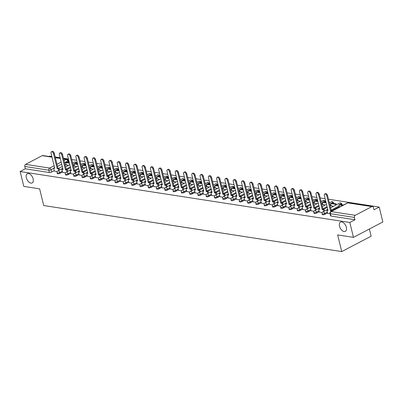 <?xml version="1.0" encoding="UTF-8"?>
<svg xmlns="http://www.w3.org/2000/svg" width="403" height="403" viewBox="0 0 403 403"><rect width="100%" height="100%" fill="white"/><g stroke="black" fill="none" stroke-linecap="round" stroke-linejoin="round"><path stroke-width="0.6" d="M339.538 226.209A5.204 3.007 62.4 0 1 340.52 222.129A5.204 3.007 62.4 0 1 346.333 227.262A5.204 3.007 62.4 0 1 345.351 231.347A5.204 3.007 62.4 0 1 339.538 226.209M26.341 177.804A5.204 3.007 62.4 0 1 27.323 173.718A5.204 3.007 62.4 0 1 33.137 178.851A5.204 3.007 62.4 0 1 32.154 182.937A5.204 3.007 62.4 0 1 26.341 177.804M322.274 214.522A1.627 0.519 -13.8 0 0 322.677 214.749A1.627 0.519 -13.8 0 0 324.914 214.3L324.712 213.474A1.627 0.519 166.2 0 1 322.476 213.928A1.627 0.519 166.2 0 1 322.073 213.701L322.274 214.522M313.992 213.242A1.627 0.519 -13.8 0 0 314.395 213.469A1.627 0.519 -13.8 0 0 316.632 213.021L316.431 212.195A1.627 0.519 166.2 0 1 314.194 212.648A1.627 0.519 166.2 0 1 313.791 212.421L313.992 213.242M305.711 211.963A1.627 0.519 -13.8 0 0 306.114 212.19A1.627 0.519 -13.8 0 0 308.35 211.741L308.149 210.915A1.627 0.519 166.2 0 1 305.912 211.368A1.627 0.519 166.2 0 1 305.509 211.142L305.711 211.963M297.429 210.683A1.627 0.519 -13.8 0 0 297.832 210.91A1.627 0.519 -13.8 0 0 300.069 210.462L299.867 209.636A1.627 0.519 166.2 0 1 297.631 210.089A1.627 0.519 166.2 0 1 297.228 209.862L297.429 210.683M289.147 209.404A1.627 0.519 -13.8 0 0 289.55 209.631A1.627 0.519 -13.8 0 0 291.792 209.177L291.586 208.356A1.627 0.519 166.2 0 1 289.349 208.809A1.627 0.519 166.2 0 1 288.946 208.583L289.147 209.404M280.866 208.124A1.627 0.519 -13.8 0 0 281.269 208.351A1.627 0.519 -13.8 0 0 283.51 207.898L283.304 207.077A1.627 0.519 166.2 0 1 281.067 207.53A1.627 0.519 166.2 0 1 280.664 207.298L280.866 208.124M272.584 206.845A1.627 0.519 -13.8 0 0 272.992 207.071A1.627 0.519 -13.8 0 0 275.229 206.618L275.027 205.797A1.627 0.519 166.2 0 1 272.786 206.25A1.627 0.519 166.2 0 1 272.383 206.019L272.584 206.845M264.308 205.565A1.627 0.519 -13.8 0 0 264.711 205.792A1.627 0.519 -13.8 0 0 266.947 205.339L266.746 204.517A1.627 0.519 166.2 0 1 264.509 204.971A1.627 0.519 166.2 0 1 264.101 204.739L264.308 205.565M256.026 204.286A1.627 0.519 -13.8 0 0 256.429 204.512A1.627 0.519 -13.8 0 0 258.666 204.059L258.464 203.238A1.627 0.519 166.2 0 1 256.227 203.686A1.627 0.519 166.2 0 1 255.824 203.46L256.026 204.286M247.744 203.001A1.627 0.519 -13.8 0 0 248.147 203.233A1.627 0.519 -13.8 0 0 250.384 202.78L250.182 201.958A1.627 0.519 166.2 0 1 247.946 202.407A1.627 0.519 166.2 0 1 247.543 202.18L247.744 203.001M239.463 201.722A1.627 0.519 -13.8 0 0 239.866 201.953A1.627 0.519 -13.8 0 0 242.102 201.5L241.901 200.679A1.627 0.519 166.2 0 1 239.664 201.127A1.627 0.519 166.2 0 1 239.261 200.901L239.463 201.722M231.181 200.442A1.627 0.519 -13.8 0 0 231.584 200.674A1.627 0.519 -13.8 0 0 233.821 200.22L233.619 199.399A1.627 0.519 166.2 0 1 231.382 199.848A1.627 0.519 166.2 0 1 230.979 199.621L231.181 200.442M222.899 199.163A1.627 0.519 -13.8 0 0 223.302 199.389A1.627 0.519 -13.8 0 0 225.539 198.941L225.337 198.115A1.627 0.519 166.2 0 1 223.101 198.568A1.627 0.519 166.2 0 1 222.698 198.341L222.899 199.163M214.618 197.883A1.627 0.519 -13.8 0 0 215.021 198.11A1.627 0.519 -13.8 0 0 217.257 197.661L217.056 196.835A1.627 0.519 166.2 0 1 214.819 197.289A1.627 0.519 166.2 0 1 214.416 197.062L214.618 197.883M206.336 196.604A1.627 0.519 -13.8 0 0 206.739 196.83A1.627 0.519 -13.8 0 0 208.981 196.382L208.774 195.556A1.627 0.519 166.2 0 1 206.538 196.009A1.627 0.519 166.2 0 1 206.135 195.782L206.336 196.604M198.054 195.324A1.627 0.519 -13.8 0 0 198.457 195.551A1.627 0.519 -13.8 0 0 200.699 195.102L200.498 194.276A1.627 0.519 166.2 0 1 198.256 194.73A1.627 0.519 166.2 0 1 197.853 194.503L198.054 195.324M189.773 194.044A1.627 0.519 -13.8 0 0 190.181 194.271A1.627 0.519 -13.8 0 0 192.417 193.818L192.216 192.997A1.627 0.519 166.2 0 1 189.974 193.45A1.627 0.519 166.2 0 1 189.571 193.223L189.773 194.044M181.496 192.765A1.627 0.519 -13.8 0 0 181.899 192.992A1.627 0.519 -13.8 0 0 184.136 192.538L183.934 191.717A1.627 0.519 166.2 0 1 181.698 192.171A1.627 0.519 166.2 0 1 181.29 191.939L181.496 192.765M173.214 191.485A1.627 0.519 -13.8 0 0 173.617 191.712A1.627 0.519 -13.8 0 0 175.854 191.259L175.653 190.438A1.627 0.519 166.2 0 1 173.416 190.891A1.627 0.519 166.2 0 1 173.013 190.659L173.214 191.485M164.933 190.206A1.627 0.519 -13.8 0 0 165.336 190.433A1.627 0.519 -13.8 0 0 167.572 189.979L167.371 189.158A1.627 0.519 166.2 0 1 165.134 189.612A1.627 0.519 166.2 0 1 164.731 189.38L164.933 190.206M156.651 188.926A1.627 0.519 -13.8 0 0 157.054 189.153A1.627 0.519 -13.8 0 0 159.291 188.7L159.089 187.879A1.627 0.519 166.2 0 1 156.853 188.327A1.627 0.519 166.2 0 1 156.45 188.1L156.651 188.926M148.369 187.642A1.627 0.519 -13.8 0 0 148.772 187.874A1.627 0.519 -13.8 0 0 151.009 187.42L150.808 186.599A1.627 0.519 166.2 0 1 148.571 187.047A1.627 0.519 166.2 0 1 148.168 186.821L148.369 187.642M140.088 186.362A1.627 0.519 -13.8 0 0 140.491 186.594A1.627 0.519 -13.8 0 0 142.727 186.141L142.526 185.32A1.627 0.519 166.2 0 1 140.289 185.768A1.627 0.519 166.2 0 1 139.886 185.541L140.088 186.362M131.806 185.083A1.627 0.519 -13.8 0 0 132.209 185.315A1.627 0.519 -13.8 0 0 134.446 184.861L134.244 184.04A1.627 0.519 166.2 0 1 132.008 184.488A1.627 0.519 166.2 0 1 131.605 184.262L131.806 185.083M123.525 183.803A1.627 0.519 -13.8 0 0 123.928 184.03A1.627 0.519 -13.8 0 0 126.169 183.582L125.963 182.755A1.627 0.519 166.2 0 1 123.726 183.209A1.627 0.519 166.2 0 1 123.323 182.982L123.525 183.803M115.243 182.524A1.627 0.519 -13.8 0 0 115.651 182.75A1.627 0.519 -13.8 0 0 117.888 182.302L117.686 181.476A1.627 0.519 166.2 0 1 115.444 181.929A1.627 0.519 166.2 0 1 115.041 181.703L115.243 182.524M106.961 181.244A1.627 0.519 -13.8 0 0 107.369 181.471A1.627 0.519 -13.8 0 0 109.606 181.023L109.404 180.196A1.627 0.519 166.2 0 1 107.163 180.65A1.627 0.519 166.2 0 1 106.76 180.423L106.961 181.244M98.685 179.965A1.627 0.519 -13.8 0 0 99.088 180.191A1.627 0.519 -13.8 0 0 101.324 179.743L101.123 178.917A1.627 0.519 166.2 0 1 98.886 179.37A1.627 0.519 166.2 0 1 98.478 179.144L98.685 179.965M90.403 178.685A1.627 0.519 -13.8 0 0 90.806 178.912A1.627 0.519 -13.8 0 0 93.043 178.458L92.841 177.637A1.627 0.519 166.2 0 1 90.604 178.091A1.627 0.519 166.2 0 1 90.201 177.864L90.403 178.685M82.121 177.406A1.627 0.519 -13.8 0 0 82.524 177.632A1.627 0.519 -13.8 0 0 84.761 177.179L84.559 176.358A1.627 0.519 166.2 0 1 82.323 176.811A1.627 0.519 166.2 0 1 81.92 176.579L82.121 177.406M73.84 176.126A1.627 0.519 -13.8 0 0 74.243 176.353A1.627 0.519 -13.8 0 0 76.479 175.899L76.278 175.078A1.627 0.519 166.2 0 1 74.041 175.532A1.627 0.519 166.2 0 1 73.638 175.3L73.84 176.126M65.558 174.847A1.627 0.519 -13.8 0 0 65.961 175.073A1.627 0.519 -13.8 0 0 68.198 174.62L67.996 173.799A1.627 0.519 166.2 0 1 65.76 174.252A1.627 0.519 166.2 0 1 65.357 174.02L65.558 174.847M57.276 173.567A1.627 0.519 -13.8 0 0 57.679 173.794A1.627 0.519 -13.8 0 0 59.916 173.34L59.715 172.519A1.627 0.519 166.2 0 1 57.478 172.968A1.627 0.519 166.2 0 1 57.075 172.741L57.276 173.567M353.461 237.357L337.638 234.914L341.739 251.593L43.72 205.535L39.625 188.851L23.807 186.408L20.15 171.522L349.804 222.471L353.461 237.357L382.85 221.962L379.193 207.077L328.47 199.238M325.13 198.719L320.189 197.959M316.849 197.44L311.907 196.679M308.567 196.16L303.625 195.4M300.285 194.881L295.344 194.115M292.009 193.601L287.062 192.836M283.727 192.322L278.78 191.556M275.445 191.042L270.504 190.276M267.164 189.763L262.222 188.997M258.882 188.483L253.94 187.717M250.601 187.204L245.659 186.438M242.319 185.924L237.377 185.158M234.037 184.639L229.095 183.879M225.756 183.36L220.814 182.599M217.474 182.08L212.532 181.32M209.197 180.801L204.25 180.04M200.916 179.521L195.969 178.761M192.634 178.242L187.692 177.476M184.352 176.962L179.411 176.197M176.071 175.683L171.129 174.917M167.789 174.403L162.847 173.638M159.507 173.124L154.566 172.358M151.226 171.844L146.284 171.079M142.944 170.565L138.002 169.799M134.662 169.285L129.721 168.519M126.386 168.001L121.439 167.24M118.104 166.721L113.157 165.96M109.823 165.442L104.881 164.681M101.541 164.162L96.599 163.401M93.259 162.883L88.317 162.117M84.978 161.603L80.036 160.837M76.696 160.323L71.754 159.558M68.414 159.044L63.473 158.278M60.133 157.764L55.191 156.999M51.851 156.485L49.539 156.127L48.879 156.475M369.365 229.025L371.128 236.198L341.739 251.593M379.193 207.077L373.994 209.802L373.42 207.485A1.627 1.219 98.8 0 0 372.493 206.492A1.627 1.219 98.8 0 0 371.878 206.603L355.245 215.318A1.627 1.219 98.8 0 0 354.433 217.429L330.389 213.711A1.627 0.519 166.2 0 1 329.986 213.484L330.556 215.801A1.627 0.519 166.2 0 0 330.959 216.033L330.389 213.711A1.627 1.219 98.8 0 1 331.195 211.6L355.245 215.318M349.804 222.471L355.003 219.746L354.433 217.429M66.122 164.474L65.125 164.998M62.279 166.489L58.747 168.338M54.244 170.696L51.634 172.061L51.065 169.744A1.627 0.519 166.2 0 1 48.828 170.192L24.785 166.479A1.627 1.219 -81.2 0 1 25.59 164.364L42.224 155.654A1.627 1.219 -81.2 0 1 42.844 155.543L51.967 156.953M24.785 166.479L25.354 168.797L20.15 171.522M74.505 166.167L76.817 166.62M62.631 172.388L65.513 172.852M82.786 167.452L85.098 167.9M70.908 173.668L73.789 174.131M91.063 168.731L93.38 169.184M83.582 174.313L83.164 172.63L83.93 172.227L82.791 172.051L82.026 172.454L78.348 157.492A1.869 1.083 -117.6 0 0 76.263 155.644A1.869 1.083 -117.6 0 0 75.91 157.115L79.582 172.076L78.444 171.9L79.169 174.962L82.071 175.411M99.345 170.011L101.662 170.464M91.864 175.592L91.446 173.91L92.211 173.507L91.068 173.33L90.307 173.733L86.63 158.772A1.869 1.083 -117.6 0 0 84.544 156.928A1.869 1.083 -117.6 0 0 84.192 158.394L87.864 173.355L86.721 173.179L87.451 176.242L90.353 176.69M107.626 171.29L109.943 171.743M95.753 177.506L98.634 177.97M115.908 172.57L118.225 173.023M104.034 178.791L106.916 179.249M124.189 173.849L126.502 174.303M112.316 180.07L115.198 180.529M132.471 175.129L134.783 175.582M120.598 181.35L123.479 181.808M140.753 176.408L143.065 176.862M133.267 181.995L132.854 180.307L133.62 179.909L132.476 179.733L131.71 180.131L128.038 165.17A1.869 1.083 -117.6 0 0 125.948 163.326A1.869 1.083 -117.6 0 0 125.595 164.792L129.272 179.753L128.129 179.577L128.854 182.64L131.761 183.088M149.034 177.688L151.347 178.141M141.549 183.274L141.136 181.587L141.896 181.189L140.758 181.012L139.992 181.41L136.32 166.449A1.869 1.083 -117.6 0 0 134.229 164.605A1.869 1.083 -117.6 0 0 133.877 166.071L137.549 181.033L136.41 180.856L137.136 183.919L140.043 184.367M157.316 178.967L159.628 179.421M145.443 185.189L148.324 185.647M165.598 180.247L167.91 180.7M153.719 186.468L156.601 186.932M173.874 181.526L176.192 181.98M162.001 187.748L164.882 188.211M182.156 182.811L184.473 183.259M174.675 188.392L174.257 186.71L175.023 186.307L173.879 186.131L173.119 186.534L169.441 171.572A1.869 1.083 -117.6 0 0 167.356 169.723A1.869 1.083 -117.6 0 0 167.003 171.194L170.676 186.156L169.532 185.979L170.262 189.042L173.164 189.491M190.438 184.09L192.755 184.544M178.564 190.307L181.446 190.77M198.719 185.37L201.037 185.823M186.846 191.586L189.727 192.05M207.001 186.649L209.313 187.103M195.128 192.866L198.009 193.329M215.283 187.929L217.595 188.382M203.409 194.15L206.291 194.609M223.564 189.209L225.876 189.662M211.691 195.43L214.572 195.888M231.846 190.488L234.158 190.941M224.36 196.075L223.947 194.387L224.708 193.989L223.569 193.813L222.804 194.211L219.131 179.249A1.869 1.083 -117.6 0 0 217.041 177.406A1.869 1.083 -117.6 0 0 216.688 178.872L220.36 193.833L219.222 193.657L219.947 196.719L222.854 197.168M240.128 191.768L242.44 192.221M232.642 197.354L232.229 195.667L232.989 195.269L231.851 195.092L231.085 195.49L227.413 180.529A1.869 1.083 -117.6 0 0 225.322 178.685A1.869 1.083 -117.6 0 0 224.97 180.151L228.642 195.112L227.504 194.936L228.229 197.999L231.136 198.447M248.409 193.047L250.721 193.5M236.531 199.268L239.412 199.727M256.686 194.327L259.003 194.78M244.812 200.548L247.694 201.006M264.967 195.606L267.285 196.06M253.094 201.827L255.976 202.286M273.249 196.886L275.566 197.339M265.763 202.472L265.35 200.785L266.116 200.387L264.973 200.21L264.212 200.608L260.534 185.652A1.869 1.083 -117.6 0 0 258.449 183.803A1.869 1.083 -117.6 0 0 258.091 185.274L261.769 200.231L260.625 200.054L261.356 203.117L264.257 203.57M281.531 198.17L283.843 198.619M274.045 203.752L273.632 202.069L274.398 201.666L273.254 201.49L272.493 201.888L268.816 186.932A1.869 1.083 -117.6 0 0 266.726 185.083A1.869 1.083 -117.6 0 0 266.373 186.554L270.05 201.515L268.907 201.339L269.637 204.402L272.539 204.85M289.812 199.45L292.125 199.898M277.939 205.666L280.82 206.129M298.094 200.729L300.406 201.183M286.221 206.946L289.102 207.409M306.376 202.009L308.688 202.462M294.502 208.225L297.384 208.689M314.657 203.288L316.97 203.742M302.784 209.51L305.665 209.968M322.939 204.568L325.251 205.021M315.453 210.154L315.04 208.467L315.801 208.064L314.662 207.888L313.897 208.291L310.224 193.329A1.869 1.083 -117.6 0 0 308.134 191.485A1.869 1.083 -117.6 0 0 307.781 192.951L311.454 207.913L310.315 207.736L311.04 210.799L313.947 211.248M331.221 205.847L333.533 206.301M323.735 211.434L323.322 209.746L324.083 209.348L322.944 209.172L322.178 209.57L318.506 194.609A1.869 1.083 -117.6 0 0 316.415 192.765A1.869 1.083 -117.6 0 0 316.063 194.231L319.735 209.192L318.597 209.016L319.322 212.079L322.224 212.527M327.624 213.348L330.047 213.736M339.397 206.714L332.027 210.573M327.523 212.93L324.914 214.3M331.115 205.434L330.117 205.953M327.276 207.444L323.745 209.293M319.241 211.651L316.632 213.021M322.833 204.155L321.836 204.674M318.995 206.165L315.463 208.013M310.96 210.371L308.35 211.741M314.552 202.875L313.559 203.394M310.713 204.885L307.182 206.734M302.678 209.092L300.069 210.462M306.275 201.591L305.278 202.115M302.431 203.606L298.9 205.454M294.402 207.812L291.792 209.177M297.993 200.311L296.996 200.835M294.15 202.326L290.618 204.175M286.12 206.532L283.51 207.898M289.712 199.032L288.714 199.556M285.868 201.047L282.342 202.895M277.838 205.253L275.229 206.618M281.43 197.752L280.433 198.276M277.586 199.767L274.06 201.616M269.557 203.973L266.947 205.339M273.148 196.473L272.151 196.996M269.305 198.488L265.779 200.336M261.275 202.694L258.666 204.059M264.867 195.193L263.869 195.717M261.023 197.208L257.497 199.057M252.993 201.414L250.384 202.78M256.585 193.914L255.588 194.437M252.741 195.923L249.215 197.772M244.712 200.135L242.102 201.5M248.303 192.634L247.306 193.158M244.465 194.644L240.934 196.493M236.43 198.855L233.821 200.22M240.022 191.354L239.029 191.873M236.183 193.364L232.652 195.213M228.148 197.571L225.539 198.941M231.745 190.075L230.748 190.594M227.902 192.085L224.37 193.934M219.867 196.291L217.257 197.661M223.464 188.795L222.466 189.314M219.62 190.805L216.089 192.654M211.59 195.012L208.981 196.382M215.182 187.516L214.184 188.035M211.338 189.526L207.807 191.375M203.308 193.732L200.699 195.102M206.9 186.231L205.903 186.755M203.057 188.246L199.53 190.095M195.027 192.453L192.417 193.818M198.619 184.952L197.621 185.476M194.775 186.967L191.249 188.816M186.745 191.173L184.136 192.538M190.337 183.672L189.339 184.196M186.493 185.687L182.967 187.536M178.464 189.894L175.854 191.259M182.055 182.393L181.058 182.917M178.212 184.408L174.685 186.257M170.182 188.614L167.572 189.979M173.774 181.113L172.776 181.637M169.93 183.128L166.404 184.977M161.9 187.335L159.291 188.7M165.492 179.834L164.495 180.358M161.653 181.849L158.122 183.697M153.619 186.055L151.009 187.42M157.21 178.554L156.218 179.078M153.372 180.564L149.84 182.413M145.337 184.776L142.727 186.141M148.934 177.275L147.936 177.799M145.09 179.285L141.559 181.133M137.055 183.496L134.446 184.861M140.652 175.995L139.655 176.514M136.808 178.005L133.277 179.854M128.779 182.211L126.169 183.582M132.37 174.716L131.373 175.234M128.527 176.726L124.995 178.574M120.497 180.932L117.888 182.302M124.089 173.436L123.091 173.955M120.245 175.446L116.719 177.295M112.215 179.652L109.606 181.023M115.807 172.157L114.81 172.675M111.963 174.167L108.437 176.015M103.934 178.373L101.324 179.743M107.525 170.872L106.528 171.396M103.682 172.887L100.156 174.736M95.652 177.093L93.043 178.458M99.244 169.592L98.246 170.116M95.4 171.607L91.874 173.456M87.37 175.814L84.761 177.179M90.962 168.313L89.965 168.837M87.119 170.328L83.592 172.177M79.089 174.534L76.479 175.899M82.68 167.033L81.683 167.557M78.842 169.048L75.311 170.897M70.807 173.255L68.198 174.62M74.399 165.754L73.406 166.278M70.56 167.769L67.029 169.618M62.525 171.975L59.916 173.34M66.223 164.887L68.535 165.341M54.35 171.109L57.231 171.572M355.003 219.746L330.959 216.033M25.354 168.797L49.398 172.514A1.627 0.519 -13.8 0 0 51.634 172.061M51.418 151.805L52.183 151.407A1.869 1.083 62.4 0 1 54.269 153.251L53.508 153.654A1.869 1.083 -117.6 0 0 51.418 151.805A1.869 1.083 -117.6 0 0 51.065 153.276L54.737 168.232L53.599 168.056L54.607 167.693M58.737 170.474L58.324 168.786L59.085 168.389L57.946 168.212L57.181 168.61L53.508 153.654M58.324 168.786L57.181 168.61M54.35 171.124L53.599 168.056M69.296 162.631L66.419 162.187L65.654 162.585L69.427 163.17M66.248 164.988L65.654 162.585M57.946 168.212L54.269 153.251M59.085 168.389L59.503 170.076M59.699 153.085L60.465 152.687A1.869 1.083 62.4 0 1 62.551 154.53L61.79 154.933A1.869 1.083 -117.6 0 0 59.699 153.085A1.869 1.083 -117.6 0 0 59.347 154.556L63.019 169.517L61.881 169.336L62.888 168.978M67.019 171.754L66.606 170.066L67.366 169.668L66.228 169.492L65.462 169.89L61.79 154.933M66.606 170.066L65.462 169.89M62.631 172.403L61.881 169.336M77.578 163.91L74.701 163.467L73.935 163.865L77.708 164.449M74.525 166.268L73.935 163.865M66.228 169.492L62.551 154.53M67.366 169.668L67.785 171.356M67.981 154.364L68.747 153.966A1.869 1.083 62.4 0 1 70.832 155.81L70.072 156.213A1.869 1.083 -117.6 0 0 67.981 154.364A1.869 1.083 -117.6 0 0 67.628 155.835L71.301 170.796L70.162 170.62L71.17 170.257M75.301 173.033L74.887 171.351L75.648 170.948L74.51 170.771L73.744 171.174L70.072 156.213M74.887 171.351L73.744 171.174M70.913 173.683L70.162 170.62M85.859 165.19L82.983 164.746L82.217 165.144L85.99 165.729M82.806 167.547L82.217 165.144M74.51 170.771L70.832 155.81M75.648 170.948L76.061 172.635M76.263 155.644L77.028 155.246A1.869 1.083 62.4 0 1 79.114 157.089L78.348 157.492M83.164 172.63L82.026 172.454M94.141 166.469L91.264 166.026L90.499 166.424L94.272 167.008M91.088 168.827L90.499 166.424M82.791 172.051L79.114 157.089M83.93 172.227L84.343 173.915M79.451 171.537L78.444 171.9M84.544 156.928L85.305 156.525A1.869 1.083 62.4 0 1 87.396 158.369L86.63 158.772M91.446 173.91L90.307 173.733M102.422 167.749L99.546 167.305L98.78 167.708L102.553 168.288M99.37 170.106L98.78 167.708M91.068 173.33L87.396 158.369M92.211 173.507L92.625 175.194M87.733 172.816L86.721 173.179M92.826 158.208L93.587 157.805A1.869 1.083 62.4 0 1 95.677 159.648L94.912 160.051A1.869 1.083 -117.6 0 0 92.826 158.208A1.869 1.083 -117.6 0 0 92.473 159.674L96.146 174.635L95.002 174.459L96.015 174.096M100.14 176.877L99.727 175.189L100.493 174.786L99.35 174.61L98.589 175.013L94.912 160.051M99.727 175.189L98.589 175.013M95.758 177.527L95.002 174.459M110.704 169.028L107.828 168.585L107.062 168.988L110.835 169.567M107.651 171.386L107.062 168.988M99.35 174.61L95.677 159.648M100.493 174.786L100.906 176.474M101.108 159.487L101.868 159.084A1.869 1.083 62.4 0 1 103.959 160.933L103.193 161.331A1.869 1.083 -117.6 0 0 101.108 159.487A1.869 1.083 -117.6 0 0 100.75 160.953L104.427 175.915L103.284 175.738L104.296 175.376M108.422 178.156L108.009 176.469L108.775 176.066L107.631 175.889L106.871 176.292L103.193 161.331M108.009 176.469L106.871 176.292M104.039 178.806L103.284 175.738M118.986 170.313L116.109 169.864L115.344 170.268L119.117 170.847M115.933 172.67L115.344 170.268M107.631 175.889L103.959 160.933M108.775 176.066L109.188 177.753M109.384 160.767L110.15 160.364A1.869 1.083 62.4 0 1 112.241 162.213L111.475 162.611A1.869 1.083 -117.6 0 0 109.384 160.767A1.869 1.083 -117.6 0 0 109.032 162.233L112.709 177.194L111.566 177.018L112.573 176.655M116.704 179.436L116.291 177.748L117.056 177.345L115.913 177.169L115.147 177.572L111.475 162.611M116.291 177.748L115.147 177.572M112.321 180.086L111.566 177.018M127.267 171.592L124.386 171.144L123.625 171.547L127.398 172.131M124.215 173.95L123.625 171.547M115.913 177.169L112.241 162.213M117.056 177.345L117.469 179.033M117.666 162.046L118.432 161.643A1.869 1.083 62.4 0 1 120.522 163.492L119.756 163.89A1.869 1.083 -117.6 0 0 117.666 162.046A1.869 1.083 -117.6 0 0 117.313 163.512L120.991 178.474L119.847 178.297L120.855 177.935M124.985 180.715L124.572 179.028L125.338 178.63L124.195 178.453L123.429 178.851L119.756 163.89M124.572 179.028L123.429 178.851M120.603 181.365L119.847 178.297M135.544 172.872L132.668 172.424L131.907 172.827L135.68 173.411M132.496 175.229L131.907 172.827M124.195 178.453L120.522 163.492M125.338 178.63L125.751 180.312M125.948 163.326L126.713 162.928A1.869 1.083 62.4 0 1 128.804 164.772L128.038 165.17M132.854 180.307L131.71 180.131M143.826 174.151L140.949 173.708L140.189 174.106L143.962 174.69M140.778 176.509L140.189 174.106M132.476 179.733L128.804 164.772M133.62 179.909L134.033 181.592M129.136 179.214L128.129 179.577M134.229 164.605L134.995 164.207A1.869 1.083 62.4 0 1 137.08 166.051L136.32 166.449M141.136 181.587L139.992 181.41M152.107 175.431L149.231 174.988L148.465 175.386L152.238 175.97M149.06 177.788L148.465 175.386M140.758 181.012L137.08 166.051M141.896 181.189L142.314 182.876M137.418 180.494L136.41 180.856M142.511 165.885L143.277 165.487A1.869 1.083 62.4 0 1 145.362 167.331L144.601 167.729A1.869 1.083 -117.6 0 0 142.511 165.885A1.869 1.083 -117.6 0 0 142.158 167.356L145.831 182.312L144.692 182.136L145.7 181.773M149.83 184.554L149.417 182.866L150.178 182.468L149.039 182.292L148.274 182.69L144.601 167.729M149.417 182.866L148.274 182.69M145.443 185.204L144.692 182.136M160.389 176.71L157.513 176.267L156.747 176.665L160.52 177.249M157.336 179.068L156.747 176.665M149.039 182.292L145.362 167.331M150.178 182.468L150.596 184.156M150.793 167.164L151.558 166.766A1.869 1.083 62.4 0 1 153.644 168.61L152.883 169.013A1.869 1.083 -117.6 0 0 150.793 167.164A1.869 1.083 -117.6 0 0 150.44 168.635L154.112 183.592L152.974 183.415L153.981 183.053M158.112 185.833L157.699 184.146L158.46 183.748L157.321 183.572L156.555 183.97L152.883 169.013M157.699 184.146L156.555 183.97M153.724 186.483L152.974 183.415M168.671 177.99L165.794 177.547L165.029 177.945L168.802 178.529M165.618 180.348L165.029 177.945M157.321 183.572L153.644 168.61M158.46 183.748L158.873 185.435M159.074 168.444L159.84 168.046A1.869 1.083 62.4 0 1 161.925 169.89L161.16 170.293A1.869 1.083 -117.6 0 0 159.074 168.444A1.869 1.083 -117.6 0 0 158.722 169.915L162.394 184.876L161.255 184.695L162.263 184.337M166.394 187.113L165.976 185.425L166.741 185.027L165.603 184.851L164.837 185.249L161.16 170.293M165.976 185.425L164.837 185.249M162.006 187.763L161.255 184.695M176.952 179.27L174.076 178.826L173.31 179.224L177.083 179.809M173.9 181.627L173.31 179.224M165.603 184.851L161.925 169.89M166.741 185.027L167.154 186.715M167.356 169.723L168.116 169.325A1.869 1.083 62.4 0 1 170.207 171.169L169.441 171.572M174.257 186.71L173.119 186.534M185.234 180.549L182.358 180.106L181.592 180.504L185.365 181.088M182.181 182.907L181.592 180.504M173.879 186.131L170.207 171.169M175.023 186.307L175.436 187.994M170.545 185.617L169.532 185.979M175.637 171.003L176.398 170.605A1.869 1.083 62.4 0 1 178.489 172.449L177.723 172.852A1.869 1.083 -117.6 0 0 175.637 171.003A1.869 1.083 -117.6 0 0 175.28 172.474L178.957 187.435L177.814 187.259L178.826 186.896M182.952 189.672L182.539 187.989L183.305 187.586L182.161 187.41L181.4 187.813L177.723 172.852M182.539 187.989L181.4 187.813M178.569 190.322L177.814 187.259M193.516 181.829L190.639 181.385L189.873 181.783L193.647 182.368M190.463 184.186L189.873 181.783M182.161 187.41L178.489 172.449M183.305 187.586L183.718 189.274M183.919 172.288L184.68 171.885A1.869 1.083 62.4 0 1 186.77 173.728L186.005 174.131A1.869 1.083 -117.6 0 0 183.919 172.288A1.869 1.083 -117.6 0 0 183.561 173.753L187.239 188.715L186.095 188.539L187.108 188.176M191.234 190.951L190.821 189.269L191.586 188.866L190.443 188.69L189.682 189.093L186.005 174.131M190.821 189.269L189.682 189.093M186.851 191.606L186.095 188.539M201.797 183.108L198.921 182.665L198.155 183.068L201.928 183.647M198.744 185.466L198.155 183.068M190.443 188.69L186.77 173.728M191.586 188.866L191.999 190.554M192.196 173.567L192.961 173.164A1.869 1.083 62.4 0 1 195.052 175.008L194.286 175.411A1.869 1.083 -117.6 0 0 192.196 173.567A1.869 1.083 -117.6 0 0 191.843 175.033L195.52 189.994L194.377 189.818L195.384 189.455M199.515 192.236L199.102 190.548L199.868 190.145L198.724 189.969L197.959 190.372L194.286 175.411M199.102 190.548L197.959 190.372M195.133 192.886L194.377 189.818M210.074 184.388L207.197 183.944L206.437 184.347L210.21 184.927M207.026 186.745L206.437 184.347M198.724 189.969L195.052 175.008M199.868 190.145L200.281 191.833M200.477 174.847L201.243 174.444A1.869 1.083 62.4 0 1 203.334 176.292L202.568 176.69A1.869 1.083 -117.6 0 0 200.477 174.847A1.869 1.083 -117.6 0 0 200.125 176.312L203.802 191.274L202.659 191.098L203.666 190.735M207.797 193.516L207.384 191.828L208.15 191.425L207.006 191.249L206.24 191.652L202.568 176.69M207.384 191.828L206.24 191.652M203.414 194.165L202.659 191.098M218.355 185.672L215.479 185.224L214.718 185.627L218.491 186.206M215.308 188.025L214.718 185.627M207.006 191.249L203.334 176.292M208.15 191.425L208.563 193.113M208.759 176.126L209.525 175.723A1.869 1.083 62.4 0 1 211.615 177.572L210.85 177.97A1.869 1.083 -117.6 0 0 208.759 176.126A1.869 1.083 -117.6 0 0 208.406 177.592L212.084 192.553L210.94 192.377L211.948 192.014M216.079 194.795L215.665 193.108L216.431 192.705L215.288 192.528L214.522 192.931L210.85 177.97M215.665 193.108L214.522 192.931M211.696 195.445L210.94 192.377M226.637 186.952L223.761 186.503L223 186.906L226.773 187.491M223.589 189.309L223 186.906M215.288 192.528L211.615 177.572M216.431 192.705L216.844 194.392M217.041 177.406L217.806 177.003A1.869 1.083 62.4 0 1 219.892 178.851L219.131 179.249M223.947 194.387L222.804 194.211M234.919 188.231L232.042 187.783L231.277 188.186L235.05 188.77M231.871 190.589L231.277 188.186M223.569 193.813L219.892 178.851M224.708 193.989L225.126 195.672M220.229 193.294L219.222 193.657M225.322 178.685L226.088 178.282A1.869 1.083 62.4 0 1 228.174 180.131L227.413 180.529M232.229 195.667L231.085 195.49M243.2 189.511L240.324 189.067L239.558 189.465L243.331 190.05M240.148 191.868L239.558 189.465M231.851 195.092L228.174 180.131M232.989 195.269L233.408 196.951M228.511 194.573L227.504 194.936M233.604 179.965L234.37 179.567A1.869 1.083 62.4 0 1 236.455 181.41L235.695 181.808A1.869 1.083 -117.6 0 0 233.604 179.965A1.869 1.083 -117.6 0 0 233.251 181.431L236.924 196.392L235.785 196.216L236.793 195.853M240.923 198.634L240.51 196.946L241.271 196.548L240.133 196.372L239.367 196.77L235.695 181.808M240.51 196.946L239.367 196.77M236.536 199.284L235.785 196.216M251.482 190.79L248.606 190.347L247.84 190.745L251.613 191.329M248.429 193.148L247.84 190.745M240.133 196.372L236.455 181.41M241.271 196.548L241.684 198.236M241.886 181.244L242.646 180.846A1.869 1.083 62.4 0 1 244.737 182.69L243.971 183.088A1.869 1.083 -117.6 0 0 241.886 181.244A1.869 1.083 -117.6 0 0 241.533 182.715L245.205 197.672L244.067 197.495L245.074 197.132M249.205 199.913L248.787 198.226L249.553 197.828L248.414 197.651L247.649 198.049L243.971 183.088M248.787 198.226L247.649 198.049M244.817 200.563L244.067 197.495M259.764 192.07L256.887 191.626L256.122 192.024L259.895 192.609M256.711 194.427L256.122 192.024M248.414 197.651L244.737 182.69M249.553 197.828L249.966 199.515M250.167 182.524L250.928 182.126A1.869 1.083 62.4 0 1 253.019 183.97L252.253 184.373A1.869 1.083 -117.6 0 0 250.167 182.524A1.869 1.083 -117.6 0 0 249.815 183.995L253.487 198.951L252.343 198.775L253.356 198.412M257.487 201.193L257.069 199.505L257.834 199.107L256.691 198.931L255.93 199.329L252.253 184.373M257.069 199.505L255.93 199.329M253.099 201.843L252.343 198.775M268.045 193.349L265.169 192.906L264.403 193.304L268.176 193.888M264.993 195.707L264.403 193.304M256.691 198.931L253.019 183.97M257.834 199.107L258.247 200.795M258.449 183.803L259.21 183.405A1.869 1.083 62.4 0 1 261.3 185.249L260.534 185.652M265.35 200.785L264.212 200.608M276.327 194.629L273.451 194.186L272.685 194.584L276.458 195.168M273.274 196.986L272.685 194.584M264.973 200.21L261.3 185.249M266.116 200.387L266.529 202.074M261.638 199.697L260.625 200.054M266.726 185.083L267.491 184.685A1.869 1.083 62.4 0 1 269.582 186.529L268.816 186.932M273.632 202.069L272.493 201.888M284.609 195.908L281.732 195.465L280.967 195.863L284.74 196.447M281.556 198.266L280.967 195.863M273.254 201.49L269.582 186.529M274.398 201.666L274.811 203.354M269.919 200.976L268.907 201.339M275.007 186.362L275.773 185.964A1.869 1.083 62.4 0 1 277.863 187.808L277.098 188.211A1.869 1.083 -117.6 0 0 275.007 186.362A1.869 1.083 -117.6 0 0 274.655 187.833L278.332 202.795L277.188 202.618L278.196 202.256M282.327 205.031L281.914 203.349L282.679 202.946L281.536 202.769L280.77 203.172L277.098 188.211M281.914 203.349L280.77 203.172M277.944 205.681L277.188 202.618M292.885 197.188L290.009 196.745L289.248 197.143L293.021 197.727M289.838 199.545L289.248 197.143M281.536 202.769L277.863 187.808M282.679 202.946L283.092 204.633M283.289 187.647L284.055 187.244A1.869 1.083 62.4 0 1 286.145 189.088L285.379 189.491A1.869 1.083 -117.6 0 0 283.289 187.647A1.869 1.083 -117.6 0 0 282.936 189.113L286.614 204.074L285.47 203.898L286.478 203.535M290.608 206.311L290.195 204.628L290.961 204.225L289.817 204.049L289.052 204.452L285.379 189.491M290.195 204.628L289.052 204.452M286.226 206.966L285.47 203.898M301.167 198.467L298.291 198.024L297.53 198.427L301.303 199.006M298.119 200.825L297.53 198.427M289.817 204.049L286.145 189.088M290.961 204.225L291.374 205.913M291.57 188.926L292.336 188.523A1.869 1.083 62.4 0 1 294.427 190.367L293.661 190.77A1.869 1.083 -117.6 0 0 291.57 188.926A1.869 1.083 -117.6 0 0 291.218 190.392L294.895 205.354L293.752 205.177L294.759 204.815M298.89 207.595L298.477 205.908L299.243 205.505L298.099 205.329L297.333 205.732L293.661 190.77M298.477 205.908L297.333 205.732M294.507 208.245L293.752 205.177M309.449 199.747L306.572 199.304L305.812 199.707L309.585 200.286M306.401 202.105L305.812 199.707M298.099 205.329L294.427 190.367M299.243 205.505L299.656 207.192M299.852 190.206L300.618 189.803A1.869 1.083 62.4 0 1 302.703 191.652L301.943 192.05A1.869 1.083 -117.6 0 0 299.852 190.206A1.869 1.083 -117.6 0 0 299.5 191.672L303.172 206.633L302.033 206.457L303.041 206.094M307.172 208.875L306.759 207.187L307.519 206.784L306.381 206.608L305.615 207.011L301.943 192.05M306.759 207.187L305.615 207.011M302.784 209.525L302.033 206.457M317.73 201.032L314.854 200.583L314.088 200.986L317.861 201.565M314.683 203.384L314.088 200.986M306.381 206.608L302.703 191.652M307.519 206.784L307.937 208.472M308.134 191.485L308.9 191.082A1.869 1.083 62.4 0 1 310.985 192.931L310.224 193.329M315.04 208.467L313.897 208.291M326.012 202.311L323.135 201.863L322.37 202.266L326.143 202.85M322.959 204.669L322.37 202.266M314.662 207.888L310.985 192.931M315.801 208.064L316.219 209.751M311.323 207.374L310.315 207.736M316.415 192.765L317.181 192.362A1.869 1.083 62.4 0 1 319.267 194.211L318.506 194.609M323.322 209.746L322.178 209.57M336.142 203.873L331.417 203.142L330.651 203.545L335.377 204.276L336.142 203.873L336.374 204.815M335.608 205.213L335.377 204.276M331.241 205.948L330.651 203.545M322.944 209.172L319.267 194.211M324.083 209.348L324.496 211.031M319.604 208.653L318.597 209.016M324.697 194.044L325.458 193.642A1.869 1.083 62.4 0 1 327.548 195.49L326.783 195.888A1.869 1.083 -117.6 0 0 324.697 194.044A1.869 1.083 -117.6 0 0 324.344 195.51L328.017 210.472L326.878 210.295L327.886 209.933M331.649 211.217L332.364 210.628L331.226 210.452L330.46 210.85L326.783 195.888M331.598 211.026L330.46 210.85M327.629 213.363L326.878 210.295M343.497 205.011L339.699 204.422L338.933 204.825L342.731 205.409M339.492 207.107L338.933 204.825M331.226 210.452L327.548 195.49M371.878 206.603L347.829 202.885L331.195 211.6A1.627 0.942 -117.6 0 0 330.808 211.656A1.627 1.627 0 0 0 329.986 213.484M68.047 162.439L67.704 161.029L64.556 162.676M61.709 164.167L57.493 166.374M53.675 168.373L51.065 169.744A1.627 0.942 62.4 0 0 49.64 168.081L54.123 165.734M56.969 164.243L61.185 162.036M64.032 160.545L66.273 159.366L63.639 158.963M60.304 158.444L55.357 157.684M52.022 157.165L42.224 155.654M25.59 164.364L49.64 168.081A1.627 1.219 98.8 0 0 48.828 170.192L49.398 172.514M339.195 205.888L331.14 210.109M327.322 212.109L324.712 213.474A1.627 0.942 -117.6 0 0 323.282 211.817A1.627 0.942 62.4 0 0 322.894 211.872A1.627 1.627 0 0 0 322.073 213.701M330.913 204.608L329.916 205.132M327.07 206.623L322.858 208.83M319.04 210.829L316.431 212.195A1.627 0.942 -117.6 0 0 315 210.537A1.627 0.942 62.4 0 0 314.617 210.593A1.627 1.627 0 0 0 313.791 212.421M322.632 203.329L321.634 203.853M318.793 205.344L314.577 207.55M310.758 209.55L308.149 210.915A1.627 0.942 -117.6 0 0 306.718 209.258A1.627 0.942 62.4 0 0 306.335 209.313A1.627 1.627 0 0 0 305.509 211.142M314.35 202.049L313.353 202.573M310.512 204.064L306.295 206.271M302.477 208.27L299.867 209.636A1.627 0.942 -117.6 0 0 298.442 207.978A1.627 0.942 62.4 0 0 298.054 208.034A1.627 1.627 0 0 0 297.228 209.862M306.068 200.77L305.076 201.293M302.23 202.785L298.013 204.991M294.195 206.991L291.586 208.356A1.627 0.942 -117.6 0 0 290.16 206.699A1.627 0.942 62.4 0 0 289.772 206.754A1.627 1.627 0 0 0 288.946 208.583M297.792 199.49L296.794 200.014M293.948 201.505L289.732 203.711M285.913 205.711L283.304 207.077A1.627 0.942 -117.6 0 0 281.878 205.414A1.627 0.942 62.4 0 0 281.49 205.47A1.627 1.627 0 0 0 280.664 207.298M289.51 198.211L288.513 198.734M285.667 200.22L281.455 202.432M277.637 204.432L275.027 205.797A1.627 0.942 -117.6 0 0 273.597 204.135A1.627 0.942 62.4 0 0 273.209 204.19A1.627 1.627 0 0 0 272.383 206.019M281.229 196.931L280.231 197.455M277.385 198.941L273.174 201.147M269.355 203.152L266.746 204.517A1.627 0.942 -117.6 0 0 265.315 202.855A1.627 0.942 62.4 0 0 264.927 202.911A1.627 1.627 0 0 0 264.101 204.739M272.947 195.651L271.949 196.17M269.103 197.661L264.892 199.868M261.073 201.868L258.464 203.238A1.627 0.942 -117.6 0 0 257.033 201.576A1.627 0.942 62.4 0 0 256.646 201.631A1.627 1.627 0 0 0 255.824 203.46M264.665 194.372L263.668 194.891M260.822 196.382L256.61 198.588M252.792 200.588L250.182 201.958A1.627 0.942 -117.6 0 0 248.752 200.296A1.627 0.942 62.4 0 0 248.364 200.351A1.627 1.627 0 0 0 247.543 202.18M256.384 193.092L255.386 193.611M252.54 195.102L248.329 197.309M244.51 199.309L241.901 200.679A1.627 0.942 -117.6 0 0 240.47 199.017A1.627 0.942 62.4 0 0 240.082 199.072A1.627 1.627 0 0 0 239.261 200.901M248.102 191.813L247.104 192.332M244.258 193.823L240.047 196.029M236.229 198.029L233.619 199.399A1.627 0.942 -117.6 0 0 232.188 197.737A1.627 0.942 62.4 0 0 231.806 197.792A1.627 1.627 0 0 0 230.979 199.621M239.82 190.528L238.823 191.052M235.982 192.543L231.765 194.75M227.947 196.75L225.337 198.115A1.627 0.942 -117.6 0 0 223.907 196.457A1.627 0.942 62.4 0 0 223.524 196.513A1.627 1.627 0 0 0 222.698 198.341M231.539 189.249L230.541 189.773M227.7 191.264L223.484 193.47M219.665 195.47L217.056 196.835A1.627 0.942 -117.6 0 0 215.63 195.178A1.627 0.942 62.4 0 0 215.242 195.233A1.627 1.627 0 0 0 214.416 197.062M223.257 187.969L222.265 188.493M219.418 189.984L215.202 192.191M211.384 194.191L208.774 195.556A1.627 0.942 -117.6 0 0 207.349 193.898A1.627 0.942 62.4 0 0 206.961 193.954A1.627 1.627 0 0 0 206.135 195.782M214.98 186.69L213.983 187.214M211.137 188.705L206.92 190.911M203.102 192.911L200.498 194.276A1.627 0.942 -117.6 0 0 199.067 192.619A1.627 0.942 62.4 0 0 198.679 192.674A1.627 1.627 0 0 0 197.853 194.503M206.699 185.41L205.701 185.934M202.855 187.425L198.644 189.632M194.825 191.632L192.216 192.997A1.627 0.942 -117.6 0 0 190.785 191.339A1.627 0.942 62.4 0 0 190.397 191.395A1.627 1.627 0 0 0 189.571 193.223M198.417 184.131L197.42 184.655M194.573 186.146L190.362 188.352M186.544 190.352L183.934 191.717A1.627 0.942 -117.6 0 0 182.504 190.055A1.627 0.942 62.4 0 0 182.116 190.115A1.627 1.627 0 0 0 181.29 191.939M190.135 182.851L189.138 183.375M186.292 184.861L182.08 187.073M178.262 189.072L175.653 190.438A1.627 0.942 -117.6 0 0 174.222 188.775A1.627 0.942 62.4 0 0 173.834 188.831A1.627 1.627 0 0 0 173.013 190.659M181.854 181.572L180.856 182.096M178.01 183.582L173.799 185.788M169.98 187.793L167.371 189.158A1.627 0.942 -117.6 0 0 165.94 187.496A1.627 0.942 62.4 0 0 165.552 187.551A1.627 1.627 0 0 0 164.731 189.38M173.572 180.292L172.575 180.811M169.728 182.302L165.517 184.509M161.699 186.508L159.089 187.879A1.627 0.942 -117.6 0 0 157.659 186.216A1.627 0.942 62.4 0 0 157.271 186.272A1.627 1.627 0 0 0 156.45 188.1M165.29 179.013L164.293 179.531M161.447 181.023L157.235 183.229M153.417 185.229L150.808 186.599A1.627 0.942 -117.6 0 0 149.377 184.937A1.627 0.942 62.4 0 0 148.994 184.992A1.627 1.627 0 0 0 148.168 186.821M157.009 177.733L156.011 178.252M153.17 179.743L148.954 181.949M145.135 183.949L142.526 185.32A1.627 0.942 -117.6 0 0 141.1 183.657A1.627 0.942 62.4 0 0 140.712 183.713A1.627 1.627 0 0 0 139.886 185.541M148.727 176.454L147.735 176.972M144.889 178.464L140.672 180.67M136.854 182.67L134.244 184.04A1.627 0.942 -117.6 0 0 132.819 182.378A1.627 0.942 62.4 0 0 132.431 182.433A1.627 1.627 0 0 0 131.605 184.262M140.446 175.169L139.453 175.693M136.607 177.184L132.391 179.39M128.572 181.39L125.963 182.755A1.627 0.942 -117.6 0 0 124.537 181.098A1.627 0.942 62.4 0 0 124.149 181.154A1.627 1.627 0 0 0 123.323 182.982M132.169 173.889L131.171 174.413M128.325 175.904L124.109 178.111M120.296 180.111L117.686 181.476A1.627 0.942 -117.6 0 0 116.255 179.819A1.627 0.942 62.4 0 0 115.868 179.874A1.627 1.627 0 0 0 115.041 181.703M123.887 172.61L122.89 173.134M120.044 174.625L115.832 176.831M112.014 178.831L109.404 180.196A1.627 0.942 -117.6 0 0 107.974 178.539A1.627 0.942 62.4 0 0 107.586 178.594A1.627 1.627 0 0 0 106.76 180.423M115.606 171.33L114.608 171.854M111.762 173.345L107.551 175.552M103.732 177.552L101.123 178.917A1.627 0.942 -117.6 0 0 99.692 177.26A1.627 0.942 62.4 0 0 99.304 177.315A1.627 1.627 0 0 0 98.478 179.144M107.324 170.051L106.327 170.575M103.48 172.066L99.269 174.272M95.451 176.272L92.841 177.637A1.627 0.942 -117.6 0 0 91.41 175.98A1.627 0.942 62.4 0 0 91.023 176.035A1.627 1.627 0 0 0 90.201 177.864M99.042 168.771L98.045 169.295M95.199 170.786L90.987 172.993M87.169 174.993L84.559 176.358A1.627 0.942 -117.6 0 0 83.129 174.695A1.627 0.942 62.4 0 0 82.741 174.756A1.627 1.627 0 0 0 81.92 176.579M90.761 167.492L89.763 168.016M86.917 169.502L82.706 171.713M78.887 173.713L76.278 175.078A1.627 0.942 -117.6 0 0 74.847 173.416A1.627 0.942 62.4 0 0 74.459 173.471A1.627 1.627 0 0 0 73.638 175.3M82.479 166.212L81.482 166.736M78.635 168.222L74.424 170.429M70.606 172.434L67.996 173.799A1.627 0.942 -117.6 0 0 66.566 172.136A1.627 0.942 62.4 0 0 66.183 172.192A1.627 1.627 0 0 0 65.357 174.02M74.197 164.933L73.2 165.452M70.359 166.943L66.142 169.149M62.324 171.149L59.715 172.519A1.627 0.942 -117.6 0 0 58.289 170.857A1.627 0.942 62.4 0 0 57.901 170.912A1.627 1.627 0 0 0 57.075 172.741M77.008 163.825L76.867 163.25A1.627 0.519 166.2 0 1 76.469 163.739M76.328 163.719A1.627 0.942 -117.6 0 0 74.923 162.142A1.627 0.942 -117.6 0 0 74.535 162.202A1.627 1.627 0 0 1 76.867 163.25M85.29 165.104L85.149 164.535A1.627 0.519 166.2 0 1 84.751 165.018M93.572 166.384L93.431 165.814A1.627 0.519 166.2 0 1 93.033 166.298M101.853 167.663L101.712 167.094A1.627 0.519 166.2 0 1 101.309 167.577M110.135 168.943L109.994 168.373A1.627 0.519 166.2 0 1 109.591 168.857M118.417 170.222L118.275 169.653A1.627 0.519 166.2 0 1 117.872 170.137M126.693 171.502L126.557 170.932A1.627 0.519 166.2 0 1 126.154 171.421M134.975 172.781L134.839 172.212A1.627 0.519 166.2 0 1 134.436 172.701M143.256 174.061L143.115 173.492A1.627 0.519 166.2 0 1 142.717 173.98M151.538 175.34L151.397 174.771A1.627 0.519 166.2 0 1 150.999 175.26M159.82 176.62L159.679 176.051A1.627 0.519 166.2 0 1 159.281 176.539M168.101 177.904L167.96 177.33A1.627 0.519 166.2 0 1 167.562 177.819M176.383 179.184L176.242 178.61A1.627 0.519 166.2 0 1 175.844 179.098M184.665 180.463L184.524 179.894A1.627 0.519 166.2 0 1 184.121 180.378M192.946 181.743L192.805 181.174A1.627 0.519 166.2 0 1 192.402 181.657M201.223 183.022L201.087 182.453A1.627 0.519 166.2 0 1 200.684 182.937M209.505 184.302L209.369 183.733A1.627 0.519 166.2 0 1 208.966 184.216M217.786 185.582L217.645 185.012A1.627 0.519 166.2 0 1 217.247 185.496M226.068 186.861L225.927 186.292A1.627 0.519 166.2 0 1 225.529 186.78M234.35 188.141L234.208 187.571A1.627 0.519 166.2 0 1 233.811 188.06M242.631 189.42L242.49 188.851A1.627 0.519 166.2 0 1 242.092 189.339M250.913 190.7L250.772 190.13A1.627 0.519 166.2 0 1 250.374 190.619M259.194 191.979L259.053 191.41A1.627 0.519 166.2 0 1 258.655 191.899M267.476 193.264L267.335 192.689A1.627 0.519 166.2 0 1 266.932 193.178M275.758 194.543L275.617 193.969A1.627 0.519 166.2 0 1 275.214 194.458M284.034 195.823L283.898 195.254A1.627 0.519 166.2 0 1 283.495 195.737M292.316 197.102L292.18 196.533A1.627 0.519 166.2 0 1 291.777 197.017M300.598 198.382L300.457 197.813A1.627 0.519 166.2 0 1 300.059 198.296M308.879 199.661L308.738 199.092A1.627 0.519 166.2 0 1 308.34 199.576M317.161 200.941L317.02 200.372A1.627 0.519 166.2 0 1 316.622 200.855M325.443 202.22L325.302 201.651A1.627 0.519 166.2 0 1 324.904 202.14M333.724 203.5L333.583 202.931A1.627 0.519 166.2 0 1 333.185 203.419M342.006 204.779L341.865 204.21A1.627 0.519 166.2 0 1 341.467 204.699M84.61 164.998A1.627 0.942 -117.6 0 0 83.204 163.427A1.627 0.942 -117.6 0 0 82.817 163.482A1.627 1.627 0 0 1 85.149 164.535M92.892 166.278A1.627 0.942 -117.6 0 0 91.486 164.706A1.627 0.942 -117.6 0 0 91.098 164.762A1.627 1.627 0 0 1 93.431 165.814M101.173 167.557A1.627 0.942 -117.6 0 0 99.763 165.986A1.627 0.942 -117.6 0 0 99.38 166.041A1.627 1.627 0 0 1 101.712 167.094M109.45 168.837A1.627 0.942 -117.6 0 0 108.044 167.265A1.627 0.942 -117.6 0 0 107.661 167.321A1.627 1.627 0 0 1 109.994 168.373M117.731 170.116A1.627 0.942 -117.6 0 0 116.326 168.545A1.627 0.942 -117.6 0 0 115.938 168.6A1.627 1.627 0 0 1 118.275 169.653M126.013 171.396A1.627 0.942 -117.6 0 0 124.608 169.824A1.627 0.942 -117.6 0 0 124.22 169.88A1.627 1.627 0 0 1 126.557 170.932M134.295 172.675A1.627 0.942 -117.6 0 0 132.889 171.104A1.627 0.942 -117.6 0 0 132.501 171.159A1.627 1.627 0 0 1 134.839 172.212M142.576 173.955A1.627 0.942 -117.6 0 0 141.171 172.383A1.627 0.942 -117.6 0 0 140.783 172.439A1.627 1.627 0 0 1 143.115 173.492M150.858 175.234A1.627 0.942 -117.6 0 0 149.453 173.663A1.627 0.942 -117.6 0 0 149.065 173.718A1.627 1.627 0 0 1 151.397 174.771M159.14 176.519A1.627 0.942 -117.6 0 0 157.734 174.942A1.627 0.942 -117.6 0 0 157.346 174.998A1.627 1.627 0 0 1 159.679 176.051M167.421 177.799A1.627 0.942 -117.6 0 0 166.016 176.222A1.627 0.942 -117.6 0 0 165.628 176.277A1.627 1.627 0 0 1 167.96 177.33M175.703 179.078A1.627 0.942 -117.6 0 0 174.298 177.501A1.627 0.942 -117.6 0 0 173.91 177.557A1.627 1.627 0 0 1 176.242 178.61M183.985 180.358A1.627 0.942 -117.6 0 0 182.574 178.786A1.627 0.942 -117.6 0 0 182.191 178.841A1.627 1.627 0 0 1 184.524 179.894M192.261 181.637A1.627 0.942 -117.6 0 0 190.856 180.065A1.627 0.942 -117.6 0 0 190.473 180.121A1.627 1.627 0 0 1 192.805 181.174M200.543 182.917A1.627 0.942 -117.6 0 0 199.137 181.345A1.627 0.942 -117.6 0 0 198.75 181.4A1.627 1.627 0 0 1 201.087 182.453M208.825 184.196A1.627 0.942 -117.6 0 0 207.419 182.624A1.627 0.942 -117.6 0 0 207.031 182.68A1.627 1.627 0 0 1 209.369 183.733M217.106 185.476A1.627 0.942 -117.6 0 0 215.701 183.904A1.627 0.942 -117.6 0 0 215.313 183.959A1.627 1.627 0 0 1 217.645 185.012M225.388 186.755A1.627 0.942 -117.6 0 0 223.982 185.184A1.627 0.942 -117.6 0 0 223.594 185.239A1.627 1.627 0 0 1 225.927 186.292M233.669 188.035A1.627 0.942 -117.6 0 0 232.264 186.463A1.627 0.942 -117.6 0 0 231.876 186.518A1.627 1.627 0 0 1 234.208 187.571M241.951 189.314A1.627 0.942 -117.6 0 0 240.546 187.743A1.627 0.942 -117.6 0 0 240.158 187.798A1.627 1.627 0 0 1 242.49 188.851M250.233 190.594A1.627 0.942 -117.6 0 0 248.827 189.022A1.627 0.942 -117.6 0 0 248.439 189.078A1.627 1.627 0 0 1 250.772 190.13M258.514 191.878A1.627 0.942 -117.6 0 0 257.109 190.302A1.627 0.942 -117.6 0 0 256.721 190.357A1.627 1.627 0 0 1 259.053 191.41M266.796 193.158A1.627 0.942 -117.6 0 0 265.386 191.581A1.627 0.942 -117.6 0 0 265.003 191.637A1.627 1.627 0 0 1 267.335 192.689M275.073 194.437A1.627 0.942 -117.6 0 0 273.667 192.861A1.627 0.942 -117.6 0 0 273.284 192.916A1.627 1.627 0 0 1 275.617 193.969M283.354 195.717A1.627 0.942 -117.6 0 0 281.949 194.145A1.627 0.942 -117.6 0 0 281.561 194.201A1.627 1.627 0 0 1 283.898 195.254M291.636 196.996A1.627 0.942 -117.6 0 0 290.231 195.425A1.627 0.942 -117.6 0 0 289.843 195.48A1.627 1.627 0 0 1 292.18 196.533M299.918 198.276A1.627 0.942 -117.6 0 0 298.512 196.704A1.627 0.942 -117.6 0 0 298.124 196.76A1.627 1.627 0 0 1 300.457 197.813M308.199 199.556A1.627 0.942 -117.6 0 0 306.794 197.984A1.627 0.942 -117.6 0 0 306.406 198.039A1.627 1.627 0 0 1 308.738 199.092M316.481 200.835A1.627 0.942 -117.6 0 0 315.075 199.263A1.627 0.942 -117.6 0 0 314.688 199.319A1.627 1.627 0 0 1 317.02 200.372M324.763 202.115A1.627 0.942 -117.6 0 0 323.357 200.543A1.627 0.942 -117.6 0 0 322.969 200.598A1.627 1.627 0 0 1 325.302 201.651M333.044 203.394A1.627 0.942 -117.6 0 0 331.639 201.822A1.627 0.942 -117.6 0 0 331.251 201.878A1.627 1.627 0 0 1 333.583 202.931M341.326 204.674A1.627 0.942 -117.6 0 0 339.92 203.102A1.627 0.942 -117.6 0 0 339.533 203.157A1.627 1.627 0 0 1 341.865 204.21M68.727 162.545L68.218 160.475A1.627 0.519 166.2 0 1 67.704 161.029A1.627 0.942 62.4 0 0 66.273 159.366A1.627 1.219 -81.2 0 1 66.888 159.256L63.588 158.747M347.446 202.941A1.627 0.942 -117.6 0 1 347.829 202.885A1.627 1.219 -81.2 0 1 348.449 202.774A1.627 1.627 0 0 0 347.446 202.941L330.808 211.656M57.901 170.912L62.742 168.378M65.588 166.887L69.8 164.681M72.646 163.19L74.535 162.202M66.183 172.192L71.024 169.658M73.87 168.167L78.081 165.96M80.927 164.469L82.817 163.482M74.459 173.471L79.305 170.937M82.152 169.446L86.363 167.24M89.209 165.749L91.098 164.762M82.741 174.756L87.587 172.217M90.428 170.726L94.645 168.519M97.491 167.028L99.38 166.041M91.023 176.035L95.869 173.497M98.71 172.005L102.926 169.799M105.772 168.308L107.661 167.321M99.304 177.315L104.145 174.776M106.991 173.285L111.208 171.079M114.049 169.587L115.938 168.6M107.586 178.594L112.427 176.056M115.273 174.564L119.49 172.358M122.331 170.867L124.22 169.88M115.868 179.874L120.709 177.335M123.555 175.844L127.766 173.638M130.612 172.146L132.501 171.159M124.149 181.154L128.99 178.615M131.836 177.129L136.048 174.917M138.894 173.431L140.783 172.439M132.431 182.433L137.272 179.899M140.118 178.408L144.329 176.202M147.176 174.711L149.065 173.718M140.712 183.713L145.554 181.179M148.4 179.688L152.611 177.481M155.457 175.99L157.346 174.998M148.994 184.992L153.835 182.458M156.681 180.967L160.893 178.761M163.739 177.27L165.628 176.277M157.271 186.272L162.117 183.738M164.963 182.247L169.174 180.04M172.021 178.549L173.91 177.557M165.552 187.551L170.398 185.017M173.24 183.526L177.456 181.32M180.302 179.829L182.191 178.841M173.834 188.831L178.675 186.297M181.521 184.806L185.738 182.599M188.584 181.108L190.473 180.121M182.116 190.115L186.957 187.576M189.803 186.085L194.019 183.879M196.86 182.388L198.75 181.4M190.397 191.395L195.238 188.856M198.085 187.365L202.301 185.158M205.142 183.667L207.031 182.68M198.679 192.674L203.52 190.135M206.366 188.644L210.578 186.438M213.424 184.947L215.313 183.959M206.961 193.954L211.802 191.415M214.648 189.924L218.859 187.717M221.705 186.226L223.594 185.239M215.242 195.233L220.083 192.694M222.93 191.203L227.141 188.997M229.987 187.506L231.876 186.518M223.524 196.513L228.365 193.974M231.211 192.488L235.423 190.276M238.269 188.79L240.158 187.798M231.806 197.792L236.647 195.254M239.493 193.767L243.704 191.561M246.55 190.07L248.439 189.078M240.082 199.072L244.928 196.538M247.774 195.047L251.986 192.841M254.832 191.349L256.721 190.357M248.364 200.351L253.21 197.818M256.051 196.326L260.267 194.12M263.114 192.629L265.003 191.637M256.646 201.631L261.487 199.097M264.333 197.606L268.549 195.4M271.395 193.908L273.284 192.916M264.927 202.911L269.768 200.377M272.614 198.886L276.831 196.679M279.672 195.188L281.561 194.201M273.209 204.19L278.05 201.656M280.896 200.165L285.107 197.959M287.954 196.468L289.843 195.48M281.49 205.47L286.332 202.936M289.178 201.445L293.389 199.238M296.235 197.747L298.124 196.76M289.772 206.754L294.613 204.215M297.459 202.724L301.671 200.518M304.517 199.027L306.406 198.039M298.054 208.034L302.895 205.495M305.741 204.004L309.952 201.797M312.799 200.306L314.688 199.319M306.335 209.313L311.176 206.774M314.023 205.283L318.234 203.077M321.08 201.586L322.969 200.598M314.617 210.593L319.458 208.054M322.304 206.563L326.516 204.356M329.362 202.865L331.251 201.878M322.894 211.872L327.74 209.333M330.586 207.847L339.533 203.157M372.493 206.492L348.449 202.774M68.218 160.475A1.627 1.627 0 0 0 66.888 159.256M60.248 158.233L55.307 157.467"/></g></svg>
